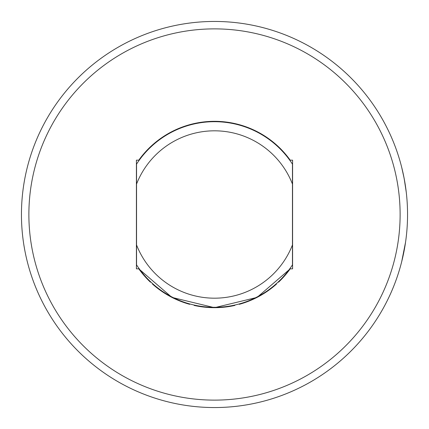 <?xml version="1.0" encoding="UTF-8"?>
<svg xmlns="http://www.w3.org/2000/svg" width="429" height="429" viewBox="0 0 429 429"><rect width="100%" height="100%" fill="white"/><g stroke="black" fill="none" stroke-linecap="round" stroke-linejoin="round"><path stroke-width="0.64" d="M402.096 168.929L402.901 172.383M403.684 176.04L405.185 184.368M406.595 195.334L406.488 194.267M404.44 179.987L404.07 178.014M402.686 171.439L402.209 169.407M138.916 160.634L139.248 160.173L136.411 160.173L136.411 268.827L139.248 268.827M289.752 160.173L292.589 160.173L292.589 268.827L289.752 268.827L290.084 268.366M136.54 164.141C140.101 158.88 140.101 158.88 136.54 164.141A92.814 92.814 0 0 1 292.46 164.141C288.899 158.88 288.899 158.88 292.46 164.141C288.899 158.88 288.899 158.88 292.46 164.141L292.46 184.068A83.693 83.693 0 0 0 136.54 184.068L136.54 164.141M150.418 282.153A93.184 93.184 0 0 1 138.792 268.827L171.949 297.404L214.5 307.684L257.051 297.404L290.208 268.827A93.184 93.184 0 0 1 278.582 282.153M136.54 264.859L136.54 244.932L136.54 264.859C140.101 270.12 140.101 270.12 136.54 264.859C140.101 270.12 140.101 270.12 136.54 264.859A92.814 92.814 0 0 0 292.46 264.859C288.899 270.12 288.899 270.12 292.46 264.859L292.46 164.141M292.46 244.932A83.693 83.693 0 0 1 136.54 244.932L136.54 184.068M290.208 160.173A93.184 93.184 0 0 0 138.792 160.173M28.877 214.5A185.623 185.623 0 0 0 214.5 400.123A185.623 185.623 0 0 0 400.123 214.5A185.623 185.623 0 0 0 214.5 28.877A185.623 185.623 0 0 0 28.877 214.5M407.55 214.5A193.05 193.05 0 0 0 184.298 23.826A193.05 193.05 0 0 0 21.45 214.5A193.05 193.05 0 0 0 214.5 407.55A193.05 193.05 0 0 0 407.55 214.5M406.478 234.829L406.129 237.859M405.223 244.401L401.673 261.776L405.555 242.197M404.284 179.15L403.56 175.44M402.418 170.275L401.946 168.318M401.673 167.224L404.134 178.346M404.198 178.684L406.268 192.289M152.483 284.052A93.184 93.184 0 0 0 189.682 304.317M194.123 305.427A93.184 93.184 0 0 0 234.877 305.427M239.318 304.317A93.184 93.184 0 0 0 276.517 284.052"/></g></svg>
